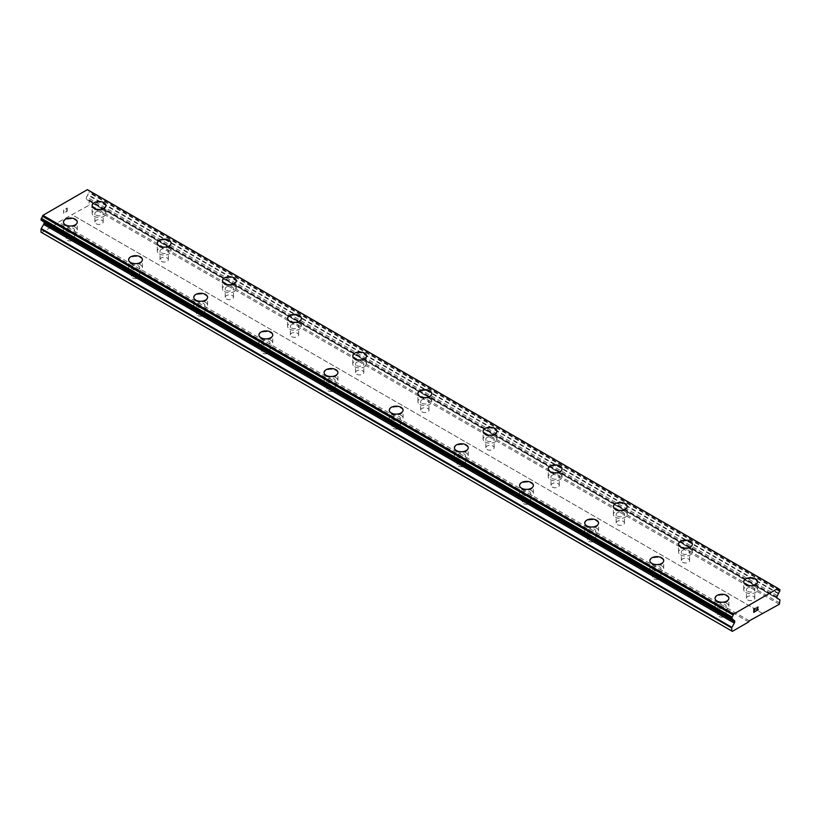 <?xml version="1.0" encoding="UTF-8"?>
<svg xmlns="http://www.w3.org/2000/svg" width="821" height="821" viewBox="0 0 821 821"><rect width="100%" height="100%" fill="white"/><g stroke="black" fill="none" stroke-linecap="round" stroke-linejoin="round"><path stroke-width="0.62" stroke-dasharray="4.11 3.08" d="M96.108 223.743A4.146 2.391 0 0 0 100.624 224.266A4.146 2.391 0 0 0 103.189 222.05A4.146 2.391 0 0 0 101.978 220.356A4.146 2.391 0 0 0 97.453 219.843A4.146 2.391 0 0 0 94.897 222.05A4.146 2.391 0 0 0 96.108 223.743M96.108 215.164A4.146 2.391 0 0 0 100.624 215.687A4.146 2.391 0 0 0 103.189 213.47A4.146 2.391 0 0 0 101.978 211.777A4.146 2.391 0 0 0 97.453 211.264A4.146 2.391 0 0 0 94.897 213.47A4.146 2.391 0 0 0 96.108 215.164M105.95 205.517L105.95 205.496A6.907 3.992 180 0 1 105.95 205.517A6.907 3.992 180 0 1 101.691 209.201A6.907 3.992 180 0 1 94.158 208.339A6.907 3.992 180 0 1 92.126 205.517A6.907 3.992 180 0 1 92.126 205.507L92.126 205.496M161.265 261.365A4.146 2.391 0 0 0 165.791 261.878A4.146 2.391 0 0 0 168.346 259.672A4.146 2.391 0 0 0 167.135 257.979A4.146 2.391 0 0 0 162.609 257.455A4.146 2.391 0 0 0 160.054 259.672A4.146 2.391 0 0 0 161.265 261.365M161.265 252.786A4.146 2.391 0 0 0 165.791 253.309A4.146 2.391 0 0 0 168.346 251.093A4.146 2.391 0 0 0 167.135 249.399A4.146 2.391 0 0 0 162.609 248.886A4.146 2.391 0 0 0 160.054 251.093A4.146 2.391 0 0 0 161.265 252.786M171.107 243.129L171.107 243.129A6.907 3.992 180 0 1 166.848 246.823A6.907 3.992 180 0 1 159.315 245.951A6.907 3.992 180 0 1 157.293 243.129L157.293 243.119M226.422 298.988A4.146 2.391 0 0 0 230.947 299.501A4.146 2.391 0 0 0 233.503 297.294A4.146 2.391 0 0 0 232.292 295.601A4.146 2.391 0 0 0 227.776 295.078A4.146 2.391 0 0 0 225.211 297.294A4.146 2.391 0 0 0 226.422 298.988M226.422 290.408A4.146 2.391 0 0 0 230.947 290.921A4.146 2.391 0 0 0 233.503 288.715A4.146 2.391 0 0 0 232.292 287.022A4.146 2.391 0 0 0 227.776 286.498A4.146 2.391 0 0 0 225.211 288.715A4.146 2.391 0 0 0 226.422 290.408M236.274 280.751L236.274 280.741A6.907 3.992 180 0 1 236.274 280.751A6.907 3.992 180 0 1 232.004 284.435A6.907 3.992 180 0 1 224.472 283.573A6.907 3.992 180 0 1 222.45 280.751A6.907 3.992 180 0 1 222.45 280.741L222.45 280.741M291.588 336.6A4.146 2.391 0 0 0 296.104 337.123A4.146 2.391 0 0 0 298.659 334.906A4.146 2.391 0 0 0 297.448 333.213A4.146 2.391 0 0 0 292.933 332.7A4.146 2.391 0 0 0 290.367 334.906A4.146 2.391 0 0 0 291.588 336.6M291.588 328.02A4.146 2.391 0 0 0 296.104 328.544A4.146 2.391 0 0 0 298.659 326.327A4.146 2.391 0 0 0 297.448 324.634A4.146 2.391 0 0 0 292.933 324.121A4.146 2.391 0 0 0 290.367 326.327A4.146 2.391 0 0 0 291.588 328.02M301.43 318.374L301.43 318.353A6.907 3.992 180 0 1 301.43 318.374A6.907 3.992 180 0 1 297.161 322.058A6.907 3.992 180 0 1 289.628 321.196A6.907 3.992 180 0 1 287.607 318.374A6.907 3.992 180 0 1 287.607 318.363L287.607 318.374M356.745 374.222A4.146 2.391 0 0 0 361.261 374.735A4.146 2.391 0 0 0 363.826 372.529A4.146 2.391 0 0 0 362.605 370.835A4.146 2.391 0 0 0 358.089 370.312A4.146 2.391 0 0 0 355.534 372.529A4.146 2.391 0 0 0 356.745 374.222M356.745 365.643A4.146 2.391 0 0 0 361.261 366.166A4.146 2.391 0 0 0 363.826 363.949A4.146 2.391 0 0 0 362.605 362.256A4.146 2.391 0 0 0 358.089 361.743A4.146 2.391 0 0 0 355.534 363.949A4.146 2.391 0 0 0 356.745 365.643M366.587 355.975L366.587 355.986A6.907 3.992 180 0 1 362.318 359.68A6.907 3.992 180 0 1 354.785 358.808A6.907 3.992 180 0 1 352.763 355.986L352.763 355.975M421.902 411.844A4.146 2.391 0 0 0 426.417 412.358A4.146 2.391 0 0 0 428.983 410.151A4.146 2.391 0 0 0 427.772 408.458A4.146 2.391 0 0 0 423.246 407.934A4.146 2.391 0 0 0 420.691 410.151A4.146 2.391 0 0 0 421.902 411.844M421.902 403.265A4.146 2.391 0 0 0 426.417 403.778A4.146 2.391 0 0 0 428.983 401.572A4.146 2.391 0 0 0 427.772 399.878A4.146 2.391 0 0 0 423.246 399.355A4.146 2.391 0 0 0 420.691 401.572A4.146 2.391 0 0 0 421.902 403.265M431.743 393.608L431.743 393.598A6.907 3.992 180 0 1 431.743 393.608A6.907 3.992 180 0 1 427.484 397.292A6.907 3.992 180 0 1 419.952 396.43A6.907 3.992 180 0 1 417.92 393.608A6.907 3.992 180 0 1 417.92 393.598L417.92 393.598M487.058 449.456A4.146 2.391 0 0 0 491.584 449.98A4.146 2.391 0 0 0 494.139 447.763A4.146 2.391 0 0 0 492.928 446.07A4.146 2.391 0 0 0 488.403 445.557A4.146 2.391 0 0 0 485.847 447.763A4.146 2.391 0 0 0 487.058 449.456M487.058 440.877A4.146 2.391 0 0 0 491.584 441.4A4.146 2.391 0 0 0 494.139 439.184A4.146 2.391 0 0 0 492.928 437.501A4.146 2.391 0 0 0 488.403 436.977A4.146 2.391 0 0 0 485.847 439.184A4.146 2.391 0 0 0 487.058 440.877M496.9 431.23L496.9 431.21A6.907 3.992 180 0 1 496.9 431.23A6.907 3.992 180 0 1 492.641 434.914A6.907 3.992 180 0 1 485.108 434.052A6.907 3.992 180 0 1 483.087 431.23A6.907 3.992 180 0 1 483.087 431.22L483.087 431.21M552.225 487.079A4.146 2.391 0 0 0 556.741 487.592A4.146 2.391 0 0 0 559.296 485.385A4.146 2.391 0 0 0 558.085 483.692A4.146 2.391 0 0 0 553.57 483.169A4.146 2.391 0 0 0 551.004 485.385A4.146 2.391 0 0 0 552.225 487.079M552.225 478.499A4.146 2.391 0 0 0 556.741 479.023A4.146 2.391 0 0 0 559.296 476.806A4.146 2.391 0 0 0 558.085 475.113A4.146 2.391 0 0 0 553.57 474.6A4.146 2.391 0 0 0 551.004 476.806A4.146 2.391 0 0 0 552.225 478.499M562.067 468.853L562.067 468.832A6.907 3.992 180 0 1 562.067 468.853A6.907 3.992 180 0 1 557.798 472.537A6.907 3.992 180 0 1 550.265 471.665A6.907 3.992 180 0 1 548.243 468.853A6.907 3.992 180 0 1 548.243 468.842L548.243 468.832M617.382 524.701A4.146 2.391 0 0 0 621.897 525.214A4.146 2.391 0 0 0 624.463 523.008A4.146 2.391 0 0 0 623.242 521.314A4.146 2.391 0 0 0 618.726 520.791A4.146 2.391 0 0 0 616.161 523.008A4.146 2.391 0 0 0 617.382 524.701M617.382 516.122A4.146 2.391 0 0 0 621.897 516.635A4.146 2.391 0 0 0 624.463 514.428A4.146 2.391 0 0 0 623.242 512.735A4.146 2.391 0 0 0 618.726 512.212A4.146 2.391 0 0 0 616.161 514.428A4.146 2.391 0 0 0 617.382 516.122M627.223 506.465L627.223 506.454A6.907 3.992 180 0 1 627.223 506.465A6.907 3.992 180 0 1 622.954 510.149A6.907 3.992 180 0 1 615.422 509.287A6.907 3.992 180 0 1 613.4 506.465A6.907 3.992 180 0 1 613.4 506.454L613.4 506.454M682.538 562.313A4.146 2.391 0 0 0 687.054 562.837A4.146 2.391 0 0 0 689.619 560.62A4.146 2.391 0 0 0 688.398 558.927A4.146 2.391 0 0 0 683.883 558.413A4.146 2.391 0 0 0 681.327 560.62A4.146 2.391 0 0 0 682.538 562.313M682.538 553.734A4.146 2.391 0 0 0 687.054 554.257A4.146 2.391 0 0 0 689.619 552.051A4.146 2.391 0 0 0 688.398 550.357A4.146 2.391 0 0 0 683.883 549.834A4.146 2.391 0 0 0 681.327 552.051A4.146 2.391 0 0 0 682.538 553.734M692.38 544.087L692.38 544.066A6.907 3.992 180 0 1 692.38 544.087A6.907 3.992 180 0 1 688.111 547.771A6.907 3.992 180 0 1 680.578 546.909A6.907 3.992 180 0 1 678.557 544.087A6.907 3.992 180 0 1 678.557 544.077L678.557 544.066M747.695 599.935A4.146 2.391 0 0 0 752.21 600.459A4.146 2.391 0 0 0 754.776 598.242A4.146 2.391 0 0 0 753.565 596.549A4.146 2.391 0 0 0 749.039 596.025A4.146 2.391 0 0 0 746.484 598.242A4.146 2.391 0 0 0 747.695 599.935M747.695 591.356A4.146 2.391 0 0 0 752.21 591.879A4.146 2.391 0 0 0 754.776 589.663A4.146 2.391 0 0 0 753.565 587.969A4.146 2.391 0 0 0 749.039 587.456A4.146 2.391 0 0 0 746.484 589.663A4.146 2.391 0 0 0 747.695 591.356M757.537 581.709L757.537 581.689A6.907 3.992 180 0 1 757.537 581.709A6.907 3.992 180 0 1 753.278 585.394A6.907 3.992 180 0 1 745.745 584.521A6.907 3.992 180 0 1 743.713 581.709A6.907 3.992 180 0 1 743.713 581.699L743.713 581.709M67.435 240.296A4.146 2.391 0 0 0 71.961 240.82A4.146 2.391 0 0 0 74.516 238.603A4.146 2.391 0 0 0 73.305 236.91A4.146 2.391 0 0 0 68.79 236.397A4.146 2.391 0 0 0 66.224 238.603A4.146 2.391 0 0 0 67.435 240.296M67.435 231.717A4.146 2.391 0 0 0 71.961 232.24A4.146 2.391 0 0 0 74.516 230.024A4.146 2.391 0 0 0 73.305 228.33A4.146 2.391 0 0 0 68.79 227.817A4.146 2.391 0 0 0 66.224 230.024A4.146 2.391 0 0 0 67.435 231.717M77.287 222.05L77.287 222.07A6.907 3.992 180 0 1 77.287 222.07A6.907 3.992 180 0 1 73.018 225.754A6.907 3.992 180 0 1 65.485 224.892A6.907 3.992 180 0 1 63.463 222.07A6.907 3.992 180 0 1 63.463 222.06L63.463 222.05M132.602 277.919A4.146 2.391 0 0 0 137.117 278.432A4.146 2.391 0 0 0 139.673 276.225A4.146 2.391 0 0 0 138.462 274.532A4.146 2.391 0 0 0 133.946 274.009A4.146 2.391 0 0 0 131.381 276.225A4.146 2.391 0 0 0 132.602 277.919M132.602 269.339A4.146 2.391 0 0 0 137.117 269.863A4.146 2.391 0 0 0 139.673 267.646A4.146 2.391 0 0 0 138.462 265.953A4.146 2.391 0 0 0 133.946 265.429A4.146 2.391 0 0 0 131.381 267.646A4.146 2.391 0 0 0 132.602 269.339M142.444 259.682L142.444 259.682A6.907 3.992 180 0 1 138.174 263.377A6.907 3.992 180 0 1 130.642 262.504A6.907 3.992 180 0 1 128.62 259.682L128.62 259.672M197.758 315.531A4.146 2.391 0 0 0 202.274 316.054A4.146 2.391 0 0 0 204.84 313.838A4.146 2.391 0 0 0 203.618 312.154A4.146 2.391 0 0 0 199.103 311.631A4.146 2.391 0 0 0 196.537 313.838A4.146 2.391 0 0 0 197.758 315.531M197.758 306.962A4.146 2.391 0 0 0 202.274 307.475A4.146 2.391 0 0 0 204.84 305.268A4.146 2.391 0 0 0 203.618 303.575A4.146 2.391 0 0 0 199.103 303.052A4.146 2.391 0 0 0 196.537 305.268A4.146 2.391 0 0 0 197.758 306.962M207.6 297.305L207.6 297.294A6.907 3.992 180 0 1 207.6 297.305A6.907 3.992 180 0 1 203.331 300.989A6.907 3.992 180 0 1 195.798 300.127A6.907 3.992 180 0 1 193.777 297.305A6.907 3.992 180 0 1 193.777 297.294L193.777 297.294M262.915 353.153A4.146 2.391 0 0 0 267.43 353.677A4.146 2.391 0 0 0 269.996 351.46A4.146 2.391 0 0 0 268.775 349.767A4.146 2.391 0 0 0 264.259 349.253A4.146 2.391 0 0 0 261.704 351.46A4.146 2.391 0 0 0 262.915 353.153M262.915 344.574A4.146 2.391 0 0 0 267.43 345.097A4.146 2.391 0 0 0 269.996 342.88A4.146 2.391 0 0 0 268.775 341.187A4.146 2.391 0 0 0 264.259 340.674A4.146 2.391 0 0 0 261.704 342.88A4.146 2.391 0 0 0 262.915 344.574M272.757 334.927L272.757 334.906A6.907 3.992 180 0 1 272.757 334.927A6.907 3.992 180 0 1 268.488 338.611A6.907 3.992 180 0 1 260.965 337.749A6.907 3.992 180 0 1 258.933 334.927A6.907 3.992 180 0 1 258.933 334.917L258.933 334.906M328.072 390.775A4.146 2.391 0 0 0 332.597 391.289A4.146 2.391 0 0 0 335.153 389.082A4.146 2.391 0 0 0 333.942 387.389A4.146 2.391 0 0 0 329.416 386.865A4.146 2.391 0 0 0 326.861 389.082A4.146 2.391 0 0 0 328.072 390.775M328.072 382.196A4.146 2.391 0 0 0 332.597 382.719A4.146 2.391 0 0 0 335.153 380.503A4.146 2.391 0 0 0 333.942 378.809A4.146 2.391 0 0 0 329.416 378.296A4.146 2.391 0 0 0 326.861 380.503A4.146 2.391 0 0 0 328.072 382.196M337.913 372.539L337.913 372.539A6.907 3.992 180 0 1 333.654 376.234A6.907 3.992 180 0 1 326.122 375.361A6.907 3.992 180 0 1 324.1 372.539L324.1 372.529M393.228 428.388A4.146 2.391 0 0 0 397.754 428.911A4.146 2.391 0 0 0 400.309 426.694A4.146 2.391 0 0 0 399.098 425.011A4.146 2.391 0 0 0 394.583 424.488A4.146 2.391 0 0 0 392.017 426.694A4.146 2.391 0 0 0 393.228 428.388M393.228 419.818A4.146 2.391 0 0 0 397.754 420.331A4.146 2.391 0 0 0 400.309 418.125A4.146 2.391 0 0 0 399.098 416.432A4.146 2.391 0 0 0 394.583 415.908A4.146 2.391 0 0 0 392.017 418.125A4.146 2.391 0 0 0 393.228 419.818M403.08 410.161L403.08 410.151A6.907 3.992 180 0 1 403.08 410.161A6.907 3.992 180 0 1 398.811 413.846A6.907 3.992 180 0 1 391.278 412.984A6.907 3.992 180 0 1 389.257 410.161A6.907 3.992 180 0 1 389.257 410.151L389.257 410.151M458.395 466.01A4.146 2.391 0 0 0 462.911 466.533A4.146 2.391 0 0 0 465.466 464.317A4.146 2.391 0 0 0 464.255 462.623A4.146 2.391 0 0 0 459.739 462.11A4.146 2.391 0 0 0 457.174 464.317A4.146 2.391 0 0 0 458.395 466.01M458.395 457.43A4.146 2.391 0 0 0 462.911 457.954A4.146 2.391 0 0 0 465.466 455.737A4.146 2.391 0 0 0 464.255 454.044A4.146 2.391 0 0 0 459.739 453.531A4.146 2.391 0 0 0 457.174 455.737A4.146 2.391 0 0 0 458.395 457.43M468.237 447.784L468.237 447.763A6.907 3.992 180 0 1 468.237 447.784A6.907 3.992 180 0 1 463.968 451.468A6.907 3.992 180 0 1 456.435 450.606A6.907 3.992 180 0 1 454.413 447.784A6.907 3.992 180 0 1 454.413 447.773L454.413 447.784M523.552 503.632A4.146 2.391 0 0 0 528.067 504.145A4.146 2.391 0 0 0 530.633 501.939A4.146 2.391 0 0 0 529.412 500.246A4.146 2.391 0 0 0 524.896 499.722A4.146 2.391 0 0 0 522.341 501.939A4.146 2.391 0 0 0 523.552 503.632M523.552 495.053A4.146 2.391 0 0 0 528.067 495.576A4.146 2.391 0 0 0 530.633 493.359A4.146 2.391 0 0 0 529.412 491.666A4.146 2.391 0 0 0 524.896 491.153A4.146 2.391 0 0 0 522.341 493.359A4.146 2.391 0 0 0 523.552 495.053M533.393 485.385L533.393 485.396A6.907 3.992 180 0 1 529.124 489.09A6.907 3.992 180 0 1 521.592 488.218A6.907 3.992 180 0 1 519.57 485.396L519.57 485.385M588.708 541.244A4.146 2.391 0 0 0 593.224 541.768A4.146 2.391 0 0 0 595.789 539.561A4.146 2.391 0 0 0 594.578 537.868A4.146 2.391 0 0 0 590.053 537.345A4.146 2.391 0 0 0 587.497 539.561A4.146 2.391 0 0 0 588.708 541.244M588.708 532.675A4.146 2.391 0 0 0 593.224 533.188A4.146 2.391 0 0 0 595.789 530.982A4.146 2.391 0 0 0 594.578 529.288A4.146 2.391 0 0 0 590.053 528.765A4.146 2.391 0 0 0 587.497 530.982A4.146 2.391 0 0 0 588.708 532.675M598.55 523.018L598.55 523.008A6.907 3.992 180 0 1 598.55 523.018A6.907 3.992 180 0 1 594.291 526.702A6.907 3.992 180 0 1 586.758 525.84A6.907 3.992 180 0 1 584.726 523.018A6.907 3.992 180 0 1 584.726 523.008L584.726 523.008M653.865 578.867A4.146 2.391 0 0 0 658.391 579.39A4.146 2.391 0 0 0 660.946 577.173A4.146 2.391 0 0 0 659.735 575.48A4.146 2.391 0 0 0 655.209 574.967A4.146 2.391 0 0 0 652.654 577.173A4.146 2.391 0 0 0 653.865 578.867M653.865 570.287A4.146 2.391 0 0 0 658.391 570.811A4.146 2.391 0 0 0 660.946 568.594A4.146 2.391 0 0 0 659.735 566.901A4.146 2.391 0 0 0 655.209 566.387A4.146 2.391 0 0 0 652.654 568.594A4.146 2.391 0 0 0 653.865 570.287M663.707 560.64L663.707 560.62A6.907 3.992 180 0 1 663.707 560.64A6.907 3.992 180 0 1 659.448 564.325A6.907 3.992 180 0 1 651.915 563.463A6.907 3.992 180 0 1 649.893 560.64A6.907 3.992 180 0 1 649.893 560.63L649.893 560.62M719.022 616.489A4.146 2.391 0 0 0 723.547 617.002A4.146 2.391 0 0 0 726.103 614.796A4.146 2.391 0 0 0 724.892 613.102A4.146 2.391 0 0 0 720.376 612.579A4.146 2.391 0 0 0 717.811 614.796A4.146 2.391 0 0 0 719.022 616.489M719.022 607.909A4.146 2.391 0 0 0 723.547 608.433A4.146 2.391 0 0 0 726.103 606.216A4.146 2.391 0 0 0 724.892 604.523A4.146 2.391 0 0 0 720.376 604.01A4.146 2.391 0 0 0 717.811 606.216A4.146 2.391 0 0 0 719.022 607.909M728.874 598.252L728.874 598.252A6.907 3.992 180 0 1 724.604 601.947A6.907 3.992 180 0 1 717.072 601.075A6.907 3.992 180 0 1 715.05 598.252L715.05 598.242M717.072 609.038A6.907 3.992 0 0 0 724.604 609.9A6.907 3.992 0 0 0 728.874 606.216A6.907 3.992 0 0 0 726.842 603.394A6.907 3.992 0 0 0 719.309 602.532A6.907 3.992 0 0 0 715.05 606.216A6.907 3.992 0 0 0 717.072 609.038M717.072 601.834A6.907 3.992 0 0 0 724.604 602.696A6.907 3.992 0 0 0 728.874 599.012A6.907 3.992 0 0 0 726.842 596.19A6.907 3.992 0 0 0 719.309 595.328A6.907 3.992 0 0 0 715.05 599.012A6.907 3.992 0 0 0 717.072 601.834M651.915 571.416A6.907 3.992 0 0 0 659.448 572.288A6.907 3.992 0 0 0 663.707 568.594A6.907 3.992 0 0 0 661.685 565.782A6.907 3.992 0 0 0 654.152 564.91A6.907 3.992 0 0 0 649.893 568.594A6.907 3.992 0 0 0 651.915 571.416M651.915 564.212A6.907 3.992 0 0 0 659.448 565.074A6.907 3.992 0 0 0 663.707 561.39A6.907 3.992 0 0 0 661.685 558.567A6.907 3.992 0 0 0 654.152 557.705A6.907 3.992 0 0 0 649.893 561.39A6.907 3.992 0 0 0 651.915 564.212M586.758 533.804A6.907 3.992 0 0 0 594.291 534.666A6.907 3.992 0 0 0 598.55 530.982A6.907 3.992 0 0 0 596.528 528.16A6.907 3.992 0 0 0 588.996 527.298A6.907 3.992 0 0 0 584.726 530.982A6.907 3.992 0 0 0 586.758 533.804M586.758 526.589A6.907 3.992 0 0 0 594.291 527.462A6.907 3.992 0 0 0 598.55 523.767A6.907 3.992 0 0 0 596.528 520.945A6.907 3.992 0 0 0 588.996 520.083A6.907 3.992 0 0 0 584.726 523.767A6.907 3.992 0 0 0 586.758 526.589M521.592 496.182A6.907 3.992 0 0 0 529.124 497.044A6.907 3.992 0 0 0 533.393 493.359A6.907 3.992 0 0 0 531.372 490.537A6.907 3.992 0 0 0 523.839 489.675A6.907 3.992 0 0 0 519.57 493.359A6.907 3.992 0 0 0 521.592 496.182M521.592 488.977A6.907 3.992 0 0 0 529.124 489.839A6.907 3.992 0 0 0 533.393 486.155A6.907 3.992 0 0 0 531.372 483.333A6.907 3.992 0 0 0 523.839 482.471A6.907 3.992 0 0 0 519.57 486.155A6.907 3.992 0 0 0 521.592 488.977M456.435 458.559A6.907 3.992 0 0 0 463.968 459.432A6.907 3.992 0 0 0 468.237 455.737A6.907 3.992 0 0 0 466.215 452.915A6.907 3.992 0 0 0 458.682 452.053A6.907 3.992 0 0 0 454.413 455.737A6.907 3.992 0 0 0 456.435 458.559M456.435 451.355A6.907 3.992 0 0 0 463.968 452.217A6.907 3.992 0 0 0 468.237 448.533A6.907 3.992 0 0 0 466.215 445.711A6.907 3.992 0 0 0 458.682 444.849A6.907 3.992 0 0 0 454.413 448.533A6.907 3.992 0 0 0 456.435 451.355M391.278 420.947A6.907 3.992 0 0 0 398.811 421.809A6.907 3.992 0 0 0 403.08 418.125A6.907 3.992 0 0 0 401.048 415.303A6.907 3.992 0 0 0 393.516 414.441A6.907 3.992 0 0 0 389.257 418.125A6.907 3.992 0 0 0 391.278 420.947M391.278 413.733A6.907 3.992 0 0 0 398.811 414.605A6.907 3.992 0 0 0 403.08 410.911A6.907 3.992 0 0 0 401.048 408.088A6.907 3.992 0 0 0 393.516 407.226A6.907 3.992 0 0 0 389.257 410.911A6.907 3.992 0 0 0 391.278 413.733M326.122 383.325A6.907 3.992 0 0 0 333.654 384.187A6.907 3.992 0 0 0 337.913 380.503A6.907 3.992 0 0 0 335.892 377.681A6.907 3.992 0 0 0 328.359 376.818A6.907 3.992 0 0 0 324.1 380.503A6.907 3.992 0 0 0 326.122 383.325M326.122 376.121A6.907 3.992 0 0 0 333.654 376.983A6.907 3.992 0 0 0 337.913 373.298A6.907 3.992 0 0 0 335.892 370.476A6.907 3.992 0 0 0 328.359 369.604A6.907 3.992 0 0 0 324.1 373.298A6.907 3.992 0 0 0 326.122 376.121M260.965 345.703A6.907 3.992 0 0 0 268.488 346.575A6.907 3.992 0 0 0 272.757 342.88A6.907 3.992 0 0 0 270.735 340.058A6.907 3.992 0 0 0 263.202 339.196A6.907 3.992 0 0 0 258.933 342.88A6.907 3.992 0 0 0 260.965 345.703M260.965 338.498A6.907 3.992 0 0 0 268.488 339.36A6.907 3.992 0 0 0 272.757 335.676A6.907 3.992 0 0 0 270.735 332.854A6.907 3.992 0 0 0 263.202 331.992A6.907 3.992 0 0 0 258.933 335.676A6.907 3.992 0 0 0 260.965 338.498M195.798 308.091A6.907 3.992 0 0 0 203.331 308.953A6.907 3.992 0 0 0 207.6 305.268A6.907 3.992 0 0 0 205.578 302.446A6.907 3.992 0 0 0 198.046 301.574A6.907 3.992 0 0 0 193.777 305.268A6.907 3.992 0 0 0 195.798 308.091M195.798 300.876A6.907 3.992 0 0 0 203.331 301.748A6.907 3.992 0 0 0 207.6 298.054A6.907 3.992 0 0 0 205.578 295.232A6.907 3.992 0 0 0 198.046 294.37A6.907 3.992 0 0 0 193.777 298.054A6.907 3.992 0 0 0 195.798 300.876M130.642 270.468A6.907 3.992 0 0 0 138.174 271.33A6.907 3.992 0 0 0 142.444 267.646A6.907 3.992 0 0 0 140.422 264.824A6.907 3.992 0 0 0 132.889 263.962A6.907 3.992 0 0 0 128.62 267.646A6.907 3.992 0 0 0 130.642 270.468M130.642 263.264A6.907 3.992 0 0 0 138.174 264.126A6.907 3.992 0 0 0 142.444 260.442A6.907 3.992 0 0 0 140.422 257.62A6.907 3.992 0 0 0 132.889 256.747A6.907 3.992 0 0 0 128.62 260.442A6.907 3.992 0 0 0 130.642 263.264M65.485 232.846A6.907 3.992 0 0 0 73.018 233.718A6.907 3.992 0 0 0 77.287 230.024A6.907 3.992 0 0 0 75.255 227.201A6.907 3.992 0 0 0 67.722 226.339A6.907 3.992 0 0 0 63.463 230.024A6.907 3.992 0 0 0 65.485 232.846M65.485 225.642A6.907 3.992 0 0 0 73.018 226.504A6.907 3.992 0 0 0 77.287 222.819A6.907 3.992 0 0 0 75.255 219.997A6.907 3.992 0 0 0 67.722 219.135A6.907 3.992 0 0 0 63.463 222.819A6.907 3.992 0 0 0 65.485 225.642M745.745 592.485A6.907 3.992 0 0 0 753.278 593.347A6.907 3.992 0 0 0 757.537 589.663A6.907 3.992 0 0 0 755.515 586.841A6.907 3.992 0 0 0 747.982 585.978A6.907 3.992 0 0 0 743.713 589.663A6.907 3.992 0 0 0 745.745 592.485M745.745 585.281A6.907 3.992 0 0 0 753.278 586.143A6.907 3.992 0 0 0 757.537 582.458A6.907 3.992 0 0 0 755.515 579.636A6.907 3.992 0 0 0 747.982 578.774A6.907 3.992 0 0 0 743.713 582.458A6.907 3.992 0 0 0 745.745 585.281M680.578 554.863A6.907 3.992 0 0 0 688.111 555.735A6.907 3.992 0 0 0 692.38 552.051A6.907 3.992 0 0 0 690.358 549.228A6.907 3.992 0 0 0 682.826 548.356A6.907 3.992 0 0 0 678.557 552.051A6.907 3.992 0 0 0 680.578 554.863M680.578 547.658A6.907 3.992 0 0 0 688.111 548.52A6.907 3.992 0 0 0 692.38 544.836A6.907 3.992 0 0 0 690.358 542.014A6.907 3.992 0 0 0 682.826 541.152A6.907 3.992 0 0 0 678.557 544.836A6.907 3.992 0 0 0 680.578 547.658M615.422 517.251A6.907 3.992 0 0 0 622.954 518.113A6.907 3.992 0 0 0 627.223 514.428A6.907 3.992 0 0 0 625.202 511.606A6.907 3.992 0 0 0 617.669 510.744A6.907 3.992 0 0 0 613.4 514.428A6.907 3.992 0 0 0 615.422 517.251M615.422 510.036A6.907 3.992 0 0 0 622.954 510.908A6.907 3.992 0 0 0 627.223 507.214A6.907 3.992 0 0 0 625.202 504.402A6.907 3.992 0 0 0 617.669 503.53A6.907 3.992 0 0 0 613.4 507.214A6.907 3.992 0 0 0 615.422 510.036M550.265 479.628A6.907 3.992 0 0 0 557.798 480.49A6.907 3.992 0 0 0 562.067 476.806A6.907 3.992 0 0 0 560.035 473.984A6.907 3.992 0 0 0 552.512 473.122A6.907 3.992 0 0 0 548.243 476.806A6.907 3.992 0 0 0 550.265 479.628M550.265 472.424A6.907 3.992 0 0 0 557.798 473.286A6.907 3.992 0 0 0 562.067 469.602A6.907 3.992 0 0 0 560.035 466.78A6.907 3.992 0 0 0 552.512 465.918A6.907 3.992 0 0 0 548.243 469.602A6.907 3.992 0 0 0 550.265 472.424M485.108 442.006A6.907 3.992 0 0 0 492.641 442.878A6.907 3.992 0 0 0 496.9 439.184A6.907 3.992 0 0 0 494.878 436.372A6.907 3.992 0 0 0 487.346 435.499A6.907 3.992 0 0 0 483.087 439.184A6.907 3.992 0 0 0 485.108 442.006M485.108 434.802A6.907 3.992 0 0 0 492.641 435.664A6.907 3.992 0 0 0 496.9 431.979A6.907 3.992 0 0 0 494.878 429.157A6.907 3.992 0 0 0 487.346 428.295A6.907 3.992 0 0 0 483.087 431.979A6.907 3.992 0 0 0 485.108 434.802M419.952 404.394A6.907 3.992 0 0 0 427.484 405.256A6.907 3.992 0 0 0 431.743 401.572A6.907 3.992 0 0 0 429.722 398.749A6.907 3.992 0 0 0 422.189 397.887A6.907 3.992 0 0 0 417.92 401.572A6.907 3.992 0 0 0 419.952 404.394M419.952 397.179A6.907 3.992 0 0 0 427.484 398.052A6.907 3.992 0 0 0 431.743 394.357A6.907 3.992 0 0 0 429.722 391.545A6.907 3.992 0 0 0 422.189 390.673A6.907 3.992 0 0 0 417.92 394.357A6.907 3.992 0 0 0 419.952 397.179M354.785 366.771A6.907 3.992 0 0 0 362.318 367.634A6.907 3.992 0 0 0 366.587 363.949A6.907 3.992 0 0 0 364.565 361.127A6.907 3.992 0 0 0 357.032 360.265A6.907 3.992 0 0 0 352.763 363.949A6.907 3.992 0 0 0 354.785 366.771M354.785 359.567A6.907 3.992 0 0 0 362.318 360.429A6.907 3.992 0 0 0 366.587 356.745A6.907 3.992 0 0 0 364.565 353.923A6.907 3.992 0 0 0 357.032 353.061A6.907 3.992 0 0 0 352.763 356.745A6.907 3.992 0 0 0 354.785 359.567M289.628 329.149A6.907 3.992 0 0 0 297.161 330.021A6.907 3.992 0 0 0 301.43 326.327A6.907 3.992 0 0 0 299.408 323.515A6.907 3.992 0 0 0 291.876 322.643A6.907 3.992 0 0 0 287.607 326.327A6.907 3.992 0 0 0 289.628 329.149M289.628 321.945A6.907 3.992 0 0 0 297.161 322.807A6.907 3.992 0 0 0 301.43 319.123A6.907 3.992 0 0 0 299.408 316.301A6.907 3.992 0 0 0 291.876 315.438A6.907 3.992 0 0 0 287.607 319.123A6.907 3.992 0 0 0 289.628 321.945M224.472 291.537A6.907 3.992 0 0 0 232.004 292.399A6.907 3.992 0 0 0 236.274 288.715A6.907 3.992 0 0 0 234.242 285.893A6.907 3.992 0 0 0 226.709 285.031A6.907 3.992 0 0 0 222.45 288.715A6.907 3.992 0 0 0 224.472 291.537M224.472 284.323A6.907 3.992 0 0 0 232.004 285.195A6.907 3.992 0 0 0 236.274 281.5A6.907 3.992 0 0 0 234.242 278.678A6.907 3.992 0 0 0 226.709 277.816A6.907 3.992 0 0 0 222.45 281.5A6.907 3.992 0 0 0 224.472 284.323M159.315 253.915A6.907 3.992 0 0 0 166.848 254.777A6.907 3.992 0 0 0 171.107 251.093A6.907 3.992 0 0 0 169.085 248.27A6.907 3.992 0 0 0 161.552 247.408A6.907 3.992 0 0 0 157.293 251.093A6.907 3.992 0 0 0 159.315 253.915M159.315 246.711A6.907 3.992 0 0 0 166.848 247.573A6.907 3.992 0 0 0 171.107 243.888A6.907 3.992 0 0 0 169.085 241.066A6.907 3.992 0 0 0 161.552 240.204A6.907 3.992 0 0 0 157.293 243.888A6.907 3.992 0 0 0 159.315 246.711M94.158 216.292A6.907 3.992 0 0 0 101.691 217.165A6.907 3.992 0 0 0 105.95 213.47A6.907 3.992 0 0 0 103.928 210.648A6.907 3.992 0 0 0 96.396 209.786A6.907 3.992 0 0 0 92.126 213.47A6.907 3.992 0 0 0 94.158 216.292M94.158 209.088A6.907 3.992 0 0 0 101.691 209.95A6.907 3.992 0 0 0 105.95 206.266A6.907 3.992 0 0 0 103.928 203.444A6.907 3.992 0 0 0 96.396 202.582A6.907 3.992 0 0 0 92.126 206.266A6.907 3.992 0 0 0 94.158 209.088M754.704 610.075L753.924 610.526M755.361 611.214L753.924 612.045M755.361 608.176L753.729 609.12L753.74 612.363M756.49 608.361L757.988 606.986M758.255 609.551L756.716 610.424M757.804 607.13L756.315 610.875M67.076 208.257L67.076 209.56L67.076 208.257L65.639 209.098L67.076 208.257M67.076 209.56L66.285 210.012L67.076 209.56M67.076 209.776L67.076 211.069L67.076 209.776M67.076 211.069L65.629 211.9L67.076 211.069M65.629 212.116L67.26 211.182L67.26 207.939L65.629 208.873L67.271 207.939L67.271 211.182L65.639 212.126M63.628 210.032L63.638 213.286L63.638 210.032M63.822 210.35L63.822 213.173L63.822 210.35M41.05 232.21L41.697 232.589L57.993 223.179L58.64 222.05L88.617 205.496L89.263 201.371A0.924 0.534 120 0 0 89.079 200.95L86.657 199.554A1.847 1.067 -60 0 1 86.267 198.703L86.267 198.241A1.847 1.067 -60 0 1 86.657 196.958L87.95 194.587A2.104 1.211 -60 0 1 88.986 192.709L88.976 190.77A2.104 1.211 -60 0 1 88.278 190.718A2.104 1.211 -60 0 1 87.868 190.041L87.395 189.651M42.559 221.136L43.667 221.773A1.847 1.067 -60 0 1 43.79 221.865M41.327 220.223A2.104 1.211 -60 0 1 41.963 220.295A2.104 1.211 -60 0 1 42.364 220.9M763.007 613.667L72.33 214.907M762.36 613.287L71.673 214.527M779.303 604.266L88.617 205.496M779.95 603.137L89.263 204.367M779.755 599.71L89.079 200.95M777.333 598.314L86.657 199.554L777.333 598.314M778.441 593.799L87.755 195.039M778.636 593.357L87.95 194.587M778.441 588.626L87.755 189.867M733.245 619.896L43.667 221.773L733.091 619.814M732.383 631.349L41.697 232.589M748.67 621.938L57.993 223.179M749.327 620.809L58.64 222.05M779.95 600.13L89.263 201.371M776.953 597.472L86.267 198.703M776.953 597L86.267 198.241M777.333 595.718L86.657 196.958M779.673 591.479L88.986 192.709M779.95 590.884L89.263 192.114M779.95 589.806L89.263 191.036M778.575 588.914L88.976 190.77M89.15 190.79L778.554 588.811L87.868 190.041M103.189 222.05L103.189 213.47M168.346 259.672L168.346 251.093M233.503 297.294L233.503 288.715M298.659 334.906L298.659 326.327M363.826 372.529L363.826 363.949M428.983 410.151L428.983 401.572M494.139 447.763L494.139 439.184M559.296 485.385L559.296 476.806M624.463 523.008L624.463 514.428M689.619 560.62L689.619 552.051M754.776 598.242L754.776 589.663M74.516 238.603L74.516 230.024M139.673 276.225L139.673 267.646M204.84 313.838L204.84 305.268M269.996 351.46L269.996 342.88M335.153 389.082L335.153 380.503M400.309 426.694L400.309 418.125M465.466 464.317L465.466 455.737M530.633 501.939L530.633 493.359M595.789 539.561L595.789 530.982M660.946 577.173L660.946 568.594M726.103 614.796L726.103 606.216M728.874 606.216L728.874 599.012M663.707 568.594L663.707 561.39M598.55 530.982L598.55 523.767M533.393 493.359L533.393 486.155M468.237 455.737L468.237 448.533M403.08 418.125L403.08 410.911M337.913 380.503L337.913 373.298M272.757 342.88L272.757 335.676M207.6 305.268L207.6 298.054M142.444 267.646L142.444 260.442M77.287 230.024L77.287 222.819M757.537 589.663L757.537 582.458M692.38 552.051L692.38 544.836M627.223 514.428L627.223 507.214M562.067 476.806L562.067 469.602M496.9 439.184L496.9 431.979M431.743 401.572L431.743 394.357M366.587 363.949L366.587 356.745M301.43 326.327L301.43 319.123M236.274 288.715L236.274 281.5M171.107 251.093L171.107 243.888M105.95 213.47L105.95 206.266M92.126 213.47L92.126 206.266M157.293 251.093L157.293 243.888M222.45 288.715L222.45 281.5M287.607 326.327L287.607 319.123M352.763 363.949L352.763 356.745M417.92 401.572L417.92 394.357M483.087 439.184L483.087 431.979M548.243 476.806L548.243 469.602M613.4 514.428L613.4 507.214M678.557 552.051L678.557 544.836M743.713 589.663L743.713 582.458M63.463 230.024L63.463 222.819M128.62 267.646L128.62 260.442M193.777 305.268L193.777 298.054M258.933 342.88L258.933 335.676M324.1 380.503L324.1 373.298M389.257 418.125L389.257 410.911M454.413 455.737L454.413 448.533M519.57 493.359L519.57 486.155M584.726 530.982L584.726 523.767M649.893 568.594L649.893 561.39M715.05 606.216L715.05 599.012M717.811 614.796L717.811 606.216M652.654 577.173L652.654 568.594M587.497 539.561L587.497 530.982M522.341 501.939L522.341 493.359M457.174 464.317L457.174 455.737M392.017 426.694L392.017 418.125M326.861 389.082L326.861 380.503M261.704 351.46L261.704 342.88M196.537 313.838L196.537 305.268M131.381 276.225L131.381 267.646M66.224 238.603L66.224 230.024M746.484 598.242L746.484 589.663M681.327 560.62L681.327 552.051M616.161 523.008L616.161 514.428M551.004 485.385L551.004 476.806M485.847 447.763L485.847 439.184M420.691 410.151L420.691 401.572M355.534 372.529L355.534 363.949M290.367 334.906L290.367 326.327M225.211 297.294L225.211 288.715M160.054 259.672L160.054 251.093M94.897 222.05L94.897 213.47M778.965 589.488L88.278 190.718M732.64 619.055L41.963 220.295"/><path stroke-width="1.23" d="M92.126 205.496A6.907 3.992 180 0 1 96.396 201.812A6.907 3.992 180 0 1 103.928 202.674A6.907 3.992 180 0 1 105.95 205.507A6.907 3.992 180 0 1 101.691 209.181A6.907 3.992 180 0 1 94.158 208.318A6.907 3.992 180 0 1 92.126 205.496A6.907 3.992 180 0 1 96.406 201.822A6.907 3.992 180 0 1 103.928 202.695A6.907 3.992 180 0 1 105.95 205.496M157.293 243.119A6.907 3.992 180 0 1 161.552 239.434A6.907 3.992 180 0 1 169.085 240.296A6.907 3.992 180 0 1 171.107 243.129A6.907 3.992 180 0 1 166.848 246.803A6.907 3.992 180 0 1 159.315 245.941A6.907 3.992 180 0 1 157.293 243.119A6.907 3.992 180 0 1 161.563 239.445A6.907 3.992 180 0 1 169.085 240.307A6.907 3.992 180 0 1 171.107 243.119M222.45 280.741A6.907 3.992 180 0 1 226.709 277.046A6.907 3.992 180 0 1 234.242 277.919A6.907 3.992 180 0 1 236.274 280.741A6.907 3.992 180 0 1 232.004 284.425A6.907 3.992 180 0 1 224.472 283.563A6.907 3.992 180 0 1 222.45 280.741A6.907 3.992 180 0 1 226.719 277.067A6.907 3.992 180 0 1 234.242 277.929A6.907 3.992 180 0 1 236.274 280.741M299.408 315.551A6.907 3.992 180 0 1 301.43 318.363A6.907 3.992 180 0 1 297.161 322.048A6.907 3.992 180 0 1 289.628 321.175A6.907 3.992 180 0 1 287.607 318.353A6.907 3.992 180 0 1 291.876 314.679A6.907 3.992 180 0 1 299.408 315.551M287.607 318.353A6.907 3.992 180 0 1 291.876 314.669A6.907 3.992 180 0 1 299.408 315.531A6.907 3.992 180 0 1 301.43 318.353M352.763 355.986A6.907 3.992 180 0 1 357.032 352.301A6.907 3.992 180 0 1 364.565 353.174A6.907 3.992 180 0 1 366.587 355.986M364.565 353.153A6.907 3.992 180 0 1 366.587 355.975A6.907 3.992 180 0 1 362.318 359.66A6.907 3.992 180 0 1 354.785 358.798A6.907 3.992 180 0 1 352.763 355.975A6.907 3.992 180 0 1 357.032 352.291A6.907 3.992 180 0 1 364.565 353.153M417.92 393.598A6.907 3.992 180 0 1 422.189 389.903A6.907 3.992 180 0 1 429.722 390.775A6.907 3.992 180 0 1 431.743 393.598A6.907 3.992 180 0 1 427.484 397.282A6.907 3.992 180 0 1 419.952 396.42A6.907 3.992 180 0 1 417.92 393.598A6.907 3.992 180 0 1 422.199 389.924A6.907 3.992 180 0 1 429.722 390.786A6.907 3.992 180 0 1 431.743 393.598M483.087 431.21A6.907 3.992 180 0 1 487.346 427.525A6.907 3.992 180 0 1 494.878 428.388A6.907 3.992 180 0 1 496.9 431.22A6.907 3.992 180 0 1 492.641 434.904A6.907 3.992 180 0 1 485.108 434.032A6.907 3.992 180 0 1 483.087 431.21A6.907 3.992 180 0 1 487.356 427.536A6.907 3.992 180 0 1 494.878 428.408A6.907 3.992 180 0 1 496.9 431.21M548.243 468.832A6.907 3.992 180 0 1 552.512 465.148A6.907 3.992 180 0 1 560.035 466.01A6.907 3.992 180 0 1 562.067 468.842A6.907 3.992 180 0 1 557.798 472.516A6.907 3.992 180 0 1 550.265 471.654A6.907 3.992 180 0 1 548.243 468.832A6.907 3.992 180 0 1 552.512 465.158A6.907 3.992 180 0 1 560.035 466.03A6.907 3.992 180 0 1 562.067 468.832M613.4 506.454A6.907 3.992 180 0 1 617.669 502.77A6.907 3.992 180 0 1 625.202 503.632A6.907 3.992 180 0 1 627.223 506.454A6.907 3.992 180 0 1 622.954 510.139A6.907 3.992 180 0 1 615.422 509.277A6.907 3.992 180 0 1 613.4 506.454A6.907 3.992 180 0 1 617.669 502.78A6.907 3.992 180 0 1 625.202 503.642A6.907 3.992 180 0 1 627.223 506.454M678.557 544.066A6.907 3.992 180 0 1 682.826 540.382A6.907 3.992 180 0 1 690.358 541.244A6.907 3.992 180 0 1 692.38 544.077A6.907 3.992 180 0 1 688.111 547.761A6.907 3.992 180 0 1 680.578 546.889A6.907 3.992 180 0 1 678.557 544.066A6.907 3.992 180 0 1 682.836 540.403A6.907 3.992 180 0 1 690.358 541.265A6.907 3.992 180 0 1 692.38 544.066M755.515 578.887A6.907 3.992 180 0 1 757.537 581.699A6.907 3.992 180 0 1 753.278 585.373A6.907 3.992 180 0 1 745.745 584.511A6.907 3.992 180 0 1 743.713 581.689A6.907 3.992 180 0 1 747.993 578.015A6.907 3.992 180 0 1 755.515 578.887M743.713 581.689A6.907 3.992 180 0 1 747.982 578.005A6.907 3.992 180 0 1 755.515 578.867A6.907 3.992 180 0 1 757.537 581.689M63.463 222.06A6.907 3.992 180 0 1 67.733 218.376A6.907 3.992 180 0 1 75.255 219.248A6.907 3.992 180 0 1 77.287 222.06M75.255 219.228A6.907 3.992 180 0 1 77.287 222.05A6.907 3.992 180 0 1 73.018 225.734A6.907 3.992 180 0 1 65.485 224.872A6.907 3.992 180 0 1 63.463 222.05A6.907 3.992 180 0 1 67.722 218.365A6.907 3.992 180 0 1 75.255 219.228M128.62 259.672A6.907 3.992 180 0 1 132.889 255.988A6.907 3.992 180 0 1 140.422 256.85A6.907 3.992 180 0 1 142.444 259.682A6.907 3.992 180 0 1 138.174 263.356A6.907 3.992 180 0 1 130.642 262.494A6.907 3.992 180 0 1 128.62 259.672A6.907 3.992 180 0 1 132.889 255.998A6.907 3.992 180 0 1 140.422 256.86A6.907 3.992 180 0 1 142.444 259.672M193.777 297.294A6.907 3.992 180 0 1 198.046 293.6A6.907 3.992 180 0 1 205.578 294.472A6.907 3.992 180 0 1 207.6 297.294A6.907 3.992 180 0 1 203.331 300.979A6.907 3.992 180 0 1 195.798 300.106A6.907 3.992 180 0 1 193.777 297.294A6.907 3.992 180 0 1 198.046 293.62A6.907 3.992 180 0 1 205.578 294.482A6.907 3.992 180 0 1 207.6 297.294M258.933 334.906A6.907 3.992 180 0 1 263.202 331.222A6.907 3.992 180 0 1 270.735 332.084A6.907 3.992 180 0 1 272.757 334.917A6.907 3.992 180 0 1 268.488 338.591A6.907 3.992 180 0 1 260.965 337.729A6.907 3.992 180 0 1 258.933 334.906A6.907 3.992 180 0 1 263.213 331.232A6.907 3.992 180 0 1 270.735 332.105A6.907 3.992 180 0 1 272.757 334.906M324.1 372.529A6.907 3.992 180 0 1 328.359 368.845A6.907 3.992 180 0 1 335.892 369.707A6.907 3.992 180 0 1 337.913 372.539A6.907 3.992 180 0 1 333.654 376.213A6.907 3.992 180 0 1 326.122 375.351A6.907 3.992 180 0 1 324.1 372.529A6.907 3.992 180 0 1 328.369 368.855A6.907 3.992 180 0 1 335.892 369.717A6.907 3.992 180 0 1 337.913 372.529M389.257 410.151A6.907 3.992 180 0 1 393.516 406.457A6.907 3.992 180 0 1 401.048 407.329A6.907 3.992 180 0 1 403.08 410.151A6.907 3.992 180 0 1 398.811 413.835A6.907 3.992 180 0 1 391.278 412.973A6.907 3.992 180 0 1 389.257 410.151A6.907 3.992 180 0 1 393.526 406.477A6.907 3.992 180 0 1 401.048 407.339A6.907 3.992 180 0 1 403.08 410.151M466.215 444.961A6.907 3.992 180 0 1 468.237 447.773A6.907 3.992 180 0 1 463.968 451.447A6.907 3.992 180 0 1 456.435 450.585A6.907 3.992 180 0 1 454.413 447.763A6.907 3.992 180 0 1 458.682 444.089A6.907 3.992 180 0 1 466.215 444.961M454.413 447.763A6.907 3.992 180 0 1 458.682 444.079A6.907 3.992 180 0 1 466.215 444.941A6.907 3.992 180 0 1 468.237 447.763M519.57 485.396A6.907 3.992 180 0 1 523.839 481.711A6.907 3.992 180 0 1 531.372 482.574A6.907 3.992 180 0 1 533.393 485.396M531.372 482.563A6.907 3.992 180 0 1 533.393 485.385A6.907 3.992 180 0 1 529.124 489.07A6.907 3.992 180 0 1 521.592 488.208A6.907 3.992 180 0 1 519.57 485.385A6.907 3.992 180 0 1 523.839 481.701A6.907 3.992 180 0 1 531.372 482.563M584.726 523.008A6.907 3.992 180 0 1 588.996 519.313A6.907 3.992 180 0 1 596.528 520.186A6.907 3.992 180 0 1 598.55 523.008A6.907 3.992 180 0 1 594.291 526.692A6.907 3.992 180 0 1 586.758 525.83A6.907 3.992 180 0 1 584.726 523.008A6.907 3.992 180 0 1 589.006 519.334A6.907 3.992 180 0 1 596.528 520.196A6.907 3.992 180 0 1 598.55 523.008M649.893 560.62A6.907 3.992 180 0 1 654.152 556.936A6.907 3.992 180 0 1 661.685 557.798A6.907 3.992 180 0 1 663.707 560.63A6.907 3.992 180 0 1 659.448 564.314A6.907 3.992 180 0 1 651.915 563.442A6.907 3.992 180 0 1 649.893 560.62A6.907 3.992 180 0 1 654.163 556.946A6.907 3.992 180 0 1 661.685 557.818A6.907 3.992 180 0 1 663.707 560.62M715.05 598.242A6.907 3.992 180 0 1 719.309 594.558A6.907 3.992 180 0 1 726.842 595.42A6.907 3.992 180 0 1 728.874 598.252A6.907 3.992 180 0 1 724.604 601.926A6.907 3.992 180 0 1 717.072 601.064A6.907 3.992 180 0 1 715.05 598.242A6.907 3.992 180 0 1 719.319 594.568A6.907 3.992 180 0 1 726.842 595.441A6.907 3.992 180 0 1 728.874 598.242M753.924 609.233L753.924 610.526L753.924 609.233L755.361 608.402L753.924 609.233M753.924 610.526L754.704 610.075M753.924 612.045L755.361 611.214M753.74 612.363L755.361 611.429L753.74 612.374L753.74 609.12L755.361 608.187M756.685 608.074L757.988 606.986M757.988 607.93L757.588 608.772L757.988 607.93M757.588 608.772L756.716 610.434L757.588 608.772M756.716 610.434L758.255 609.551M756.326 610.865L758.255 609.757L756.326 610.875L757.937 607.632L757.557 607.13L756.808 607.714L757.814 607.13M778.554 588.801L778.072 588.411L733.605 614.087L733.132 615.032A2.104 1.211 -60 0 1 732.024 617.033L732.014 618.993A2.104 1.211 -60 0 1 732.64 619.055A2.104 1.211 -60 0 1 733.05 619.67L734.343 620.532A1.847 1.067 -60 0 1 734.733 621.374L734.733 621.846A1.847 1.067 -60 0 1 734.343 623.129L731.922 627.326A0.924 0.534 -60 0 0 731.737 627.973L731.737 630.969L732.383 631.349L748.67 621.938L749.327 620.809L779.303 604.266L779.95 600.13A0.924 0.534 -60 0 0 779.755 599.71L777.333 598.314A1.847 1.067 -60 0 1 776.953 597.472L776.953 597A1.847 1.067 -60 0 1 777.333 595.718L778.636 593.357A2.104 1.211 -60 0 1 779.673 591.479L779.95 589.806L778.554 588.811A2.104 1.211 -60 0 0 778.965 589.488A2.104 1.211 -60 0 0 779.652 589.54L779.837 589.55M43.79 221.865A1.847 1.067 -60 0 1 44.047 222.614L44.047 223.086A1.847 1.067 -60 0 1 43.667 224.369L41.245 228.566A0.924 0.534 120 0 0 41.05 229.213L41.05 232.21L731.737 630.969M733.05 619.67L42.364 220.911A2.104 1.211 -60 0 1 42.364 220.911L733.091 619.814M778.072 588.411L87.395 189.651L42.928 215.328L42.446 216.262A2.104 1.211 -60 0 1 41.348 218.273L41.163 220.213L731.747 618.839M733.605 614.087L42.928 215.328M779.652 589.54L778.575 588.914M733.245 614.724L42.559 215.964M733.132 615.032L42.446 216.262M732.024 617.033L41.348 218.273M731.737 617.638L41.05 218.879M731.737 618.716L41.05 219.956M734.733 621.374L44.047 222.614M734.733 621.846L44.047 223.086M734.343 623.129L43.667 224.369M731.922 627.326L41.245 228.566M731.737 627.973L41.05 229.213M731.85 618.972L41.163 220.213M733.153 619.865L42.476 221.106"/></g></svg>
